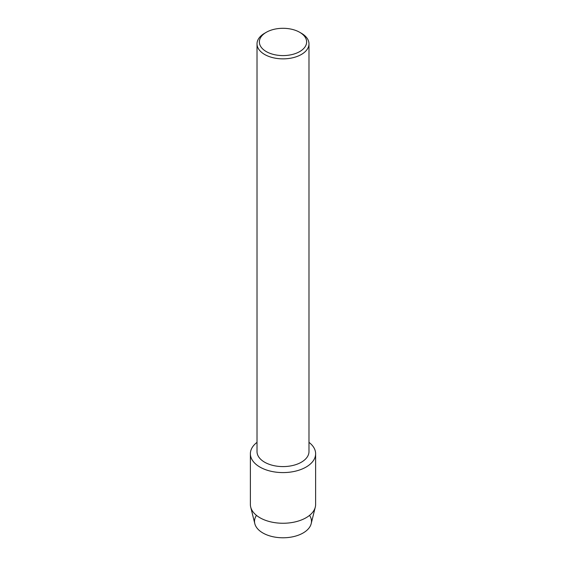 <?xml version="1.0" encoding="UTF-8"?>
<svg xmlns="http://www.w3.org/2000/svg" width="566" height="566" viewBox="0 0 566 566"><rect width="100%" height="100%" fill="white"/><g stroke="black" fill="none" stroke-linecap="round" stroke-linejoin="round"><path stroke-width="0.85" d="M309.538 515.378A28.477 16.442 180 0 1 303.135 532.974A28.477 16.442 180 0 1 267.435 535.111A28.477 16.442 180 0 1 256.462 515.378M299.711 32.297L301.374 33.252A25.979 14.999 180 0 1 308.979 43.865L308.979 451.59A25.979 14.999 180 0 1 301.374 462.196A25.979 14.999 180 0 1 273.06 465.45A25.979 14.999 180 0 1 257.021 451.59L257.021 43.865A25.979 14.999 180 0 1 264.626 33.252L266.289 32.297A23.63 13.641 180 0 1 299.711 32.297A23.63 13.641 180 0 1 299.711 51.591A23.63 13.641 180 0 1 266.289 51.591A23.63 13.641 180 0 1 266.289 32.297L264.626 33.252M306.072 467.07A32.623 18.834 180 0 1 261.549 467.94A32.623 18.834 180 0 1 257.021 442.357A32.623 18.834 180 0 0 250.377 453.748A32.623 18.834 180 0 0 270.513 471.153A32.623 18.834 180 0 0 306.072 467.07A32.623 18.834 180 0 0 308.979 442.357A32.623 18.834 180 0 1 315.623 453.748A32.623 18.834 180 0 1 306.072 467.07M308.979 43.865A25.979 14.999 180 0 1 301.374 54.47A25.979 14.999 180 0 1 273.06 57.718A25.979 14.999 180 0 1 257.021 43.865M315.623 453.748L315.623 504.426A32.623 18.834 180 0 1 315.297 507.086L311.187 523.67A28.477 16.442 180 0 1 303.135 532.974A28.477 16.442 180 0 1 273.994 536.943A28.477 16.442 180 0 1 254.813 523.67L250.703 507.086A32.623 18.834 180 0 1 250.377 504.426L250.377 453.748M315.297 507.086A32.623 18.834 180 0 1 306.072 517.741A32.623 18.834 180 0 1 272.685 522.291A32.623 18.834 180 0 1 250.703 507.086"/></g></svg>
